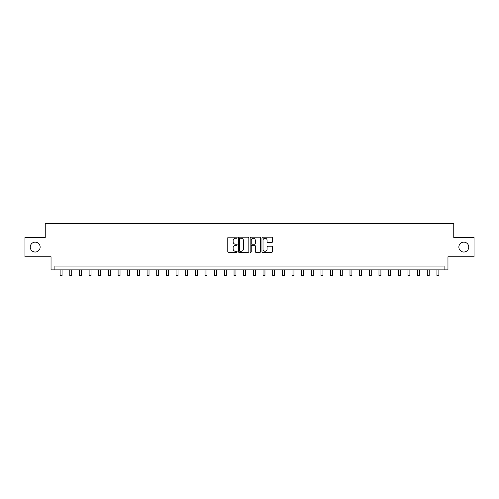 <?xml version="1.0" encoding="UTF-8"?>
<svg xmlns="http://www.w3.org/2000/svg" width="499" height="499" viewBox="0 0 499 499"><rect width="100%" height="100%" fill="white"/><g stroke="black" fill="none" stroke-linecap="round" stroke-linejoin="round"><path stroke-width="0.75" d="M237.131 237.711A0.53 0.53 0 0 0 236.601 237.181L228.542 237.181A0.761 0.761 0 0 0 227.781 237.936L227.781 251.596A0.761 0.761 0 0 0 228.542 252.351L236.601 252.351A0.53 0.53 0 0 0 237.131 251.82A0.53 0.53 0 0 0 236.601 251.29L235.559 251.29A2.426 2.426 0 0 1 233.133 248.864L233.133 247.722A2.426 2.426 0 0 1 235.559 245.296L236.601 245.296A0.53 0.53 0 0 0 237.131 244.766A0.53 0.53 0 0 0 236.601 244.236L235.559 244.236A2.426 2.426 0 0 1 233.133 241.809L233.133 240.668A2.426 2.426 0 0 1 235.559 238.241L236.601 238.241A0.53 0.53 0 0 0 237.131 237.711M458.862 247.086A4.946 4.946 0 0 0 463.808 252.032A4.946 4.946 0 0 0 468.754 247.086A4.946 4.946 0 0 0 463.808 242.14A4.946 4.946 0 0 0 458.862 247.086M30.246 247.086A4.946 4.946 0 0 0 35.192 252.032A4.946 4.946 0 0 0 40.138 247.086A4.946 4.946 0 0 0 35.192 242.14A4.946 4.946 0 0 0 30.246 247.086M271.674 242.526A0.761 0.761 0 0 0 272.435 241.766L272.435 237.936A0.761 0.761 0 0 0 271.674 237.181L262.724 237.181A0.761 0.761 0 0 0 261.963 237.936L261.963 251.596A0.761 0.761 0 0 0 262.724 252.351L271.674 252.351A0.761 0.761 0 0 0 272.435 251.596L272.435 246.968A0.761 0.761 0 0 0 271.674 246.207L267.844 246.207A0.761 0.761 0 0 0 267.084 246.968L267.084 249.263A2.027 2.027 0 0 1 265.056 251.29A2.027 2.027 0 0 1 263.023 249.263L263.023 240.269A2.027 2.027 0 0 1 265.056 238.241A2.027 2.027 0 0 1 267.084 240.269L267.084 241.766A0.761 0.761 0 0 0 267.844 242.526L271.674 242.526M444.098 269.89L447.965 269.89L447.965 256.748L474.05 256.748L474.05 237.424L453.759 237.424L453.759 223.508L45.241 223.508L45.241 237.424L24.95 237.424L24.95 256.748L51.035 256.748L51.035 269.89L444.098 269.89L444.098 266.023L54.902 266.023L54.902 269.89M248.839 237.936A0.761 0.761 0 0 0 248.078 237.181L239.127 237.181A0.761 0.761 0 0 0 238.366 237.936L238.366 251.596A0.761 0.761 0 0 0 239.127 252.351L248.078 252.351A0.761 0.761 0 0 0 248.839 251.596L248.839 237.936M250.922 237.181L259.873 237.181A0.761 0.761 0 0 1 260.634 237.936L260.634 251.596A0.761 0.761 0 0 1 259.873 252.351L256.043 252.351A0.761 0.761 0 0 1 255.288 251.596L255.288 246.057A0.761 0.761 0 0 0 254.527 245.296L251.983 245.296A0.761 0.761 0 0 0 251.228 246.057L251.228 251.82A0.53 0.53 0 0 1 250.698 252.351A0.53 0.53 0 0 1 250.161 251.82L250.161 237.936A0.761 0.761 0 0 1 250.922 237.181M239.957 238.241A0.53 0.53 0 0 0 239.426 238.772L239.426 250.76A0.53 0.53 0 0 0 239.957 251.29L241.061 251.29A2.426 2.426 0 0 0 243.487 248.864L243.487 240.668A2.426 2.426 0 0 0 241.061 238.241L239.957 238.241M255.288 240.306A2.027 2.027 0 0 0 253.255 238.279A2.027 2.027 0 0 0 251.228 240.306L251.228 243.475A0.761 0.761 0 0 0 251.983 244.236L254.527 244.236A0.761 0.761 0 0 0 255.288 243.475L255.288 240.306M60.123 269.89L60.123 275.492L62.051 275.492L62.051 269.89M69.785 269.89L69.785 275.492L71.713 275.492L71.713 269.89M79.447 269.89L79.447 275.492L81.374 275.492L81.374 269.89M89.109 269.89L89.109 275.492L91.043 275.492L91.043 269.89M98.771 269.89L98.771 275.492L100.704 275.492L100.704 269.89M108.433 269.89L108.433 275.492L110.366 275.492L110.366 269.89M118.095 269.89L118.095 275.492L120.028 275.492L120.028 269.89M127.756 269.89L127.756 275.492L129.69 275.492L129.69 269.89M137.418 269.89L137.418 275.492L139.352 275.492L139.352 269.89M147.08 269.89L147.08 275.492L149.014 275.492L149.014 269.89M156.742 269.89L156.742 275.492L158.676 275.492L158.676 269.89M166.404 269.89L166.404 275.492L168.338 275.492L168.338 269.89M176.066 269.89L176.066 275.492L178 275.492L178 269.89M185.728 269.89L185.728 275.492L187.661 275.492L187.661 269.89M195.39 269.89L195.39 275.492L197.323 275.492L197.323 269.89M205.052 269.89L205.052 275.492L206.985 275.492L206.985 269.89M214.713 269.89L214.713 275.492L216.647 275.492L216.647 269.89M224.375 269.89L224.375 275.492L226.309 275.492L226.309 269.89M234.043 269.89L234.043 275.492L235.971 275.492L235.971 269.89M243.705 269.89L243.705 275.492L245.633 275.492L245.633 269.89M253.367 269.89L253.367 275.492L255.295 275.492L255.295 269.89M263.029 269.89L263.029 275.492L264.957 275.492L264.957 269.89M272.691 269.89L272.691 275.492L274.625 275.492L274.625 269.89M282.353 269.89L282.353 275.492L284.287 275.492L284.287 269.89M292.015 269.89L292.015 275.492L293.948 275.492L293.948 269.89M301.677 269.89L301.677 275.492L303.61 275.492L303.61 269.89M311.339 269.89L311.339 275.492L313.272 275.492L313.272 269.89M321 269.89L321 275.492L322.934 275.492L322.934 269.89M330.662 269.89L330.662 275.492L332.596 275.492L332.596 269.89M340.324 269.89L340.324 275.492L342.258 275.492L342.258 269.89M349.986 269.89L349.986 275.492L351.92 275.492L351.92 269.89M359.648 269.89L359.648 275.492L361.582 275.492L361.582 269.89M369.31 269.89L369.31 275.492L371.244 275.492L371.244 269.89M378.972 269.89L378.972 275.492L380.905 275.492L380.905 269.89M388.634 269.89L388.634 275.492L390.567 275.492L390.567 269.89M398.296 269.89L398.296 275.492L400.229 275.492L400.229 269.89M407.957 269.89L407.957 275.492L409.891 275.492L409.891 269.89M417.626 269.89L417.626 275.492L419.553 275.492L419.553 269.89M427.287 269.89L427.287 275.492L429.215 275.492L429.215 269.89M436.949 269.89L436.949 275.492L438.877 275.492L438.877 269.89"/></g></svg>
